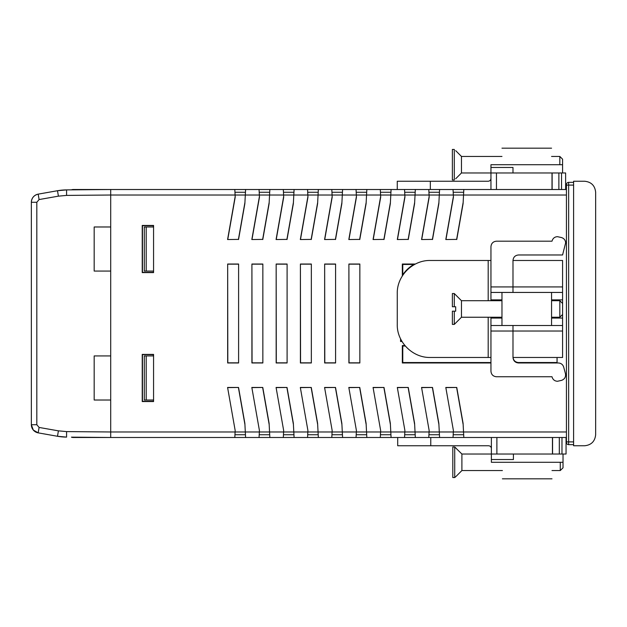 <?xml version="1.0" encoding="UTF-8"?>
<svg xmlns="http://www.w3.org/2000/svg" width="627" height="627" viewBox="0 0 627 627"><rect width="100%" height="100%" fill="white"/><g stroke="black" fill="none" stroke-linecap="round" stroke-linejoin="round"><path stroke-width="0.94" d="M238.456 362.837L227.813 362.837L227.664 264.022L227.664 362.978L238.605 362.978L238.605 264.022L238.605 362.978M227.813 264.163L238.456 264.163M238.605 264.022L227.664 264.022M262.705 362.837L252.054 362.837L251.913 264.022L251.913 362.978L262.854 362.978L262.854 264.022L262.854 362.978M252.054 264.163L262.705 264.163M262.854 264.022L251.913 264.022M286.954 362.837L276.303 362.837L276.162 264.022L276.162 362.978L287.095 362.978L287.095 264.022L287.095 362.978M276.303 264.163L286.954 264.163M287.095 264.022L276.162 264.022M311.204 362.837L300.552 362.837L300.404 264.022L300.404 362.978L311.345 362.978L311.345 264.022L311.345 362.978M300.552 264.163L311.204 264.163M311.345 264.022L300.404 264.022M359.694 362.837L349.043 362.837L348.902 264.022L348.902 362.978L359.843 362.978L359.843 264.022L359.843 362.978M349.043 264.163L359.694 264.163M359.843 264.022L348.902 264.022M335.445 362.837L324.802 362.837L324.653 264.022L324.653 362.978L335.594 362.978L335.594 264.022L335.594 362.978M324.802 264.163L335.445 264.163M335.594 264.022L324.653 264.022M463.141 202.49L456.636 239.396L445.805 239.538L456.636 239.396M456.762 239.538L463.087 203.673L463.823 189.511L453.039 189.511L453.439 197.097L445.977 239.396M453.407 196.455L445.805 239.538M438.9 202.49L432.395 239.396L421.563 239.538L432.395 239.396M432.512 239.538L438.837 203.673L439.582 189.511L428.79 189.511L429.189 197.097L421.736 239.396M429.158 196.455L421.563 239.538M414.651 202.49L408.146 239.396L397.314 239.538L408.146 239.396M408.263 239.538L414.588 203.673L415.333 189.511L404.548 189.511L404.94 197.097L397.487 239.396M404.909 196.455L397.314 239.538M390.402 202.49L383.896 239.396L373.065 239.538L383.896 239.396M384.014 239.538L390.339 203.673L391.083 189.511L380.299 189.511L380.699 197.097L373.237 239.396M380.66 196.455L373.065 239.538M366.152 202.49L359.647 239.396L348.816 239.538L359.647 239.396M359.773 239.538L366.097 203.673L366.834 189.511L356.05 189.511L356.45 197.097L348.988 239.396M356.418 196.455L348.816 239.538M341.911 202.49L335.406 239.396L324.574 239.538L335.406 239.396M335.523 239.538L341.848 203.673L342.593 189.511L331.801 189.511L332.2 197.097L324.747 239.396M332.169 196.455L324.574 239.538M317.662 202.49L311.157 239.396L300.325 239.538L311.157 239.396M311.274 239.538L317.599 203.673L318.344 189.511L307.559 189.511L307.951 197.097L300.498 239.396M307.92 196.455L300.325 239.538M293.412 202.49L286.907 239.396L276.076 239.538L286.907 239.396M287.025 239.538L293.35 203.673L294.094 189.511L283.31 189.511L283.71 197.097L276.248 239.396M283.67 196.455L276.076 239.538M269.163 202.49L262.658 239.396L251.827 239.538L262.658 239.396M262.784 239.538L269.108 203.673L269.845 189.511L259.061 189.511L259.46 197.097L251.999 239.396M259.429 196.455L251.827 239.538M244.922 202.49L238.417 239.396L227.585 239.538L238.417 239.396M238.534 239.538L244.859 203.673L245.604 189.511L234.811 189.511L235.211 197.097L227.758 239.396M235.18 196.455L227.585 239.538M445.977 387.604L456.762 387.462L445.805 387.462L453.407 430.545L445.805 387.462M456.636 387.604L463.141 424.51M566.44 431.979L463.533 431.979L463.087 423.327L456.762 387.462M421.736 387.604L432.512 387.462L421.563 387.462L429.158 430.545L421.563 387.462M432.395 387.604L438.9 424.51M453.407 430.545L453.329 431.979L439.292 431.979L438.837 423.327L432.512 387.462M397.487 387.604L408.263 387.462L397.314 387.462L404.909 430.545L397.314 387.462M408.146 387.604L414.651 424.51M429.158 430.545L429.08 431.979L415.043 431.979L414.588 423.327L408.263 387.462M373.237 387.604L384.014 387.462L373.065 387.462L380.66 430.545L373.065 387.462M383.896 387.604L390.402 424.51M404.909 430.545L404.83 431.979L390.793 431.979L390.339 423.327L384.014 387.462M348.988 387.604L359.773 387.462L348.816 387.462L356.418 430.545L348.816 387.462M359.647 387.604L366.152 424.51M380.66 430.545L380.589 431.979L366.544 431.979L366.097 423.327L359.773 387.462M324.747 387.604L335.523 387.462L324.574 387.462L332.169 430.545L324.574 387.462M335.406 387.604L341.911 424.51M356.418 430.545L356.34 431.979L342.303 431.979L341.848 423.327L335.523 387.462M300.498 387.604L311.274 387.462L300.325 387.462L307.92 430.545L300.325 387.462M311.157 387.604L317.662 424.51M332.169 430.545L332.091 431.979L318.054 431.979L317.599 423.327L311.274 387.462M276.248 387.604L287.025 387.462L276.076 387.462L283.67 430.545L276.076 387.462M286.907 387.604L293.412 424.51M307.92 430.545L307.841 431.979L293.804 431.979L293.35 423.327L287.025 387.462M251.999 387.604L262.784 387.462L251.827 387.462L259.429 430.545L251.827 387.462M262.658 387.604L269.163 424.51M283.67 430.545L283.6 431.979L269.555 431.979L269.108 423.327L262.784 387.462M227.758 387.604L238.534 387.462L227.585 387.462L235.18 430.545L227.585 387.462M238.417 387.604L244.922 424.51M259.429 430.545L259.351 431.979L245.314 431.979L244.859 423.327L238.534 387.462M235.18 430.545L235.101 431.979L110.705 431.979L110.705 437.489L234.811 437.489L235.101 431.979L245.314 431.979L245.604 437.489L259.061 437.489L259.351 431.979L269.555 431.979L269.845 437.489L283.31 437.489L283.6 431.979L293.804 431.979L294.094 437.489L307.559 437.489L307.841 431.979L318.054 431.979L318.344 437.489L331.801 437.489L332.091 431.979L342.303 431.979L342.593 437.489L356.05 437.489L356.34 431.979L366.544 431.979L366.834 437.489L380.299 437.489L380.589 431.979L390.793 431.979L391.083 437.489L404.548 437.489L404.83 431.979L415.043 431.979L415.333 437.489L428.79 437.489L429.08 431.979L439.292 431.979L439.582 437.489L453.039 437.489L453.329 431.979L463.533 431.979L463.823 437.489L566.44 437.489M234.811 437.489L245.604 437.489M259.061 437.489L269.845 437.489M283.31 437.489L294.094 437.489M307.559 437.489L318.344 437.489M331.801 437.489L342.593 437.489M356.05 437.489L366.834 437.489M380.299 437.489L391.083 437.489M404.548 437.489L415.333 437.489M428.79 437.489L439.582 437.489M453.039 437.489L463.823 437.489M234.811 189.511L110.705 189.511L110.705 195.021L66.58 195.405L58.405 196.157L39.093 199.558L36.813 202.278L36.813 424.722L39.093 427.442L58.405 430.843L66.58 431.595L110.705 431.979L110.705 195.021L566.44 195.021M453.188 434.738L463.682 434.738M428.939 434.738L439.433 434.738M404.689 434.738L415.184 434.738M380.44 434.738L390.942 434.738M356.199 434.738L366.693 434.738M331.949 434.738L342.444 434.738M307.7 434.738L318.195 434.738M283.451 434.738L293.953 434.738M259.21 434.738L269.704 434.738M234.96 434.738L245.455 434.738M474.412 362.547L402.777 362.547L402.777 346.01L405.301 346.01M402.777 275.269L402.777 264.453L414.612 264.453M414.643 264.437L402.753 264.437L402.753 275.3M405.285 345.994L402.753 345.994L402.753 362.563L490.949 362.539M516.327 362.531L557.05 362.524L557.05 357.468M259.061 189.511L245.604 189.511M283.31 189.511L269.845 189.511M307.559 189.511L294.094 189.511M331.801 189.511L318.344 189.511M356.05 189.511L342.593 189.511M380.299 189.511L366.834 189.511M404.548 189.511L391.083 189.511M428.79 189.511L415.333 189.511M453.039 189.511L439.582 189.511M566.44 189.511L463.823 189.511M557.074 357.468L557.074 362.978M404.932 345.579L402.338 345.579L402.338 362.978L490.949 362.978M415.442 264.022L402.338 264.022L402.338 275.943M153.568 401.554L153.568 354.396L142.235 354.396L142.235 401.554L153.568 401.554L153.333 400.018M400.567 338.815L400.567 341.488L402.017 341.488M153.568 272.604L153.568 225.446L142.235 225.446L142.235 272.604L153.568 272.604L153.333 271.068M153.333 355.932L153.333 354.639L142.462 354.631L142.462 401.319L153.333 401.311M153.333 226.982L153.333 225.689L142.462 225.681L142.462 272.369L153.333 272.361M402.338 362.978L402.753 362.563M402.753 345.994L402.338 345.579M402.338 264.022L402.753 264.437M401.868 341.237L400.567 341.198M453.188 192.262L463.682 192.262M428.939 192.262L439.433 192.262M404.689 192.262L415.184 192.262M380.44 192.262L390.942 192.262M356.199 192.262L366.693 192.262M331.949 192.262L342.444 192.262M307.7 192.262L318.195 192.262M283.451 192.262L293.953 192.262M259.21 192.262L269.704 192.262M234.96 192.262L245.455 192.262M595.65 434.738L595.65 192.262L595.65 434.738C594.952 441.384 591.277 445.06 584.63 445.758L573.603 445.758L573.603 181.242L584.63 181.242C591.277 181.94 594.952 185.616 595.65 192.262M573.603 182.347L568.65 182.347A2.202 2.202 0 0 0 566.44 184.55L566.44 442.45A2.202 2.202 0 0 0 568.65 444.653L573.603 444.653M73.234 437.489A4.961 4.961 0 0 1 71.423 437.152A4.961 4.961 0 0 0 73.234 437.489A4.961 4.961 0 0 1 71.423 437.152A4.961 4.961 0 0 0 73.234 437.489L110.705 437.489L71.423 437.152M71.423 189.848A4.961 4.961 0 0 1 73.234 189.511L110.705 189.511L66.58 189.895A55.105 55.105 0 0 0 57.496 190.726L38.184 194.135A8.269 8.269 0 0 0 31.35 202.278L31.35 424.722A8.269 8.269 0 0 0 38.184 432.865C33.944 431.799 31.663 429.087 31.35 424.722L33.286 430.036L38.184 432.865C33.944 431.799 31.663 429.087 31.35 424.722L33.286 430.036L38.184 432.865L39.093 427.442M566.056 437.489L566.056 454.026L566.056 437.489M397.698 437.489L397.698 445.758L488.621 445.758C490.283 445.93 491.2 446.847 491.38 448.517M563.022 454.026L563.022 462.287L551.995 462.287C551.995 483.621 551.995 483.621 551.995 462.287L502.399 462.287C502.399 483.621 502.399 483.621 502.399 462.287L491.38 462.287L491.38 437.489M502.399 470.556L461.895 470.556L461.895 454.026L496.89 454.026L496.89 437.489M561.972 437.489L561.972 454.026L566.056 454.026M561.972 454.026L559.315 454.026L559.315 437.489M552.567 437.489L552.567 454.026L559.315 454.026M552.567 454.026L496.89 454.026M513.419 454.026L513.419 459.536L491.38 459.536M552.45 454.026L552.45 437.489M551.995 470.556L560.264 470.556L560.264 462.287M560.264 470.556L563.022 467.805L563.022 462.287M461.895 454.026L454.732 447.02L454.732 477.562L456.111 476.34L454.732 477.562L452.804 477.562L452.804 447.02L454.732 447.02L456.111 448.234M461.895 470.556L456.111 476.34M551.564 299.878L562.584 299.878L562.584 303.46L559.833 300.709L559.833 317.238L551.564 317.238M490.949 300.709L490.949 299.878L501.968 299.878M490.949 299.878L490.949 246.701C491.278 243.362 493.112 241.52 496.459 241.191L552.011 241.191L552.128 240.76C552.99 238.197 554.762 236.834 557.45 236.669L561.541 237.57C564.096 238.432 565.46 240.204 565.625 242.9L562.584 254.97L518.498 254.97C515.167 255.314 513.333 257.148 512.988 260.479L562.584 260.479L562.584 299.878M490.949 357.468L430.326 357.468C412.66 357.923 396.813 342.076 397.259 324.402L397.259 293.546C396.813 275.872 412.66 260.025 430.326 260.479L490.949 260.479M562.584 303.46L562.584 318.069L551.564 318.069M512.988 357.468L512.988 331.017L490.949 331.017L490.949 371.247C491.286 374.578 493.128 376.412 496.459 376.756L552.011 376.756L552.128 377.188C552.99 379.75 554.762 381.106 557.45 381.279L561.541 380.377C564.684 379.186 565.985 376.937 565.436 373.621L563.681 367.061C562.827 364.506 561.047 363.143 558.359 362.978L518.498 362.978C515.175 362.633 513.333 360.799 512.988 357.468L562.584 357.468L562.584 318.069M490.949 331.017L490.949 317.238M562.584 325.507L490.949 325.507M551.564 325.507L551.564 292.441L501.968 292.441L562.584 292.441M490.949 292.441L501.968 292.441L501.968 325.507M490.949 286.931L512.988 286.931L512.988 260.479M501.968 318.069L490.949 318.069M562.584 286.931L512.988 286.931L512.988 292.441M512.988 325.507L512.988 331.017L562.584 331.017M501.968 300.709L461.464 300.709L461.464 317.238L501.968 317.238M461.464 300.709L454.301 293.546L454.301 306.768L455.68 306.768L455.68 311.18L454.301 311.18L454.301 324.402L461.464 317.238M454.301 293.546L452.373 293.546L452.373 306.768L454.301 306.768M454.301 311.18L452.373 311.18L452.373 324.402L454.301 324.402M565.625 172.974L565.625 189.511L565.625 172.974L490.949 172.974L490.949 164.713L501.968 164.713C501.968 143.379 501.968 143.379 501.968 164.713L551.564 164.713C551.564 143.379 551.564 143.379 551.564 164.713L562.584 164.713L562.584 172.974M490.949 178.483C490.776 180.153 489.859 181.07 488.19 181.242L397.259 181.242L397.259 189.511L397.259 181.242M490.949 189.511L490.949 172.974L461.464 172.974L455.68 178.766M490.949 167.464L512.988 167.464L512.988 172.974M552.011 189.511L552.011 172.974M455.68 150.66L461.464 156.444L501.968 156.444M551.564 156.444L559.833 156.444L562.584 159.195L562.584 164.713M461.464 156.444L461.464 172.974M559.833 164.713L559.833 156.444M454.301 149.438L454.301 179.98L452.373 179.98L452.373 149.438L454.301 149.438M402.777 274.83A33.066 33.066 0 0 1 413.836 264.453M518.498 362.547C515.167 362.202 513.333 360.36 512.988 357.037M58.405 430.843L57.496 436.274A55.105 55.105 0 0 0 66.58 437.105L57.496 436.274L38.184 432.865M36.813 202.278L31.35 202.278L31.35 424.722L36.813 424.722M153.568 271.068L146.201 271.068L146.201 226.982L153.568 226.982M153.568 355.932L146.201 355.932L146.201 400.018L153.568 400.018M146.201 226.982L144.32 226.982L144.32 271.068L146.201 271.068M146.201 355.932L144.32 355.932L144.32 400.018L146.201 400.018M58.405 196.157L57.496 190.726L66.58 189.895L66.58 195.405M110.705 400.018L94.175 400.018L94.175 355.932L110.705 355.932M110.705 271.068L94.175 271.068L94.175 226.982L110.705 226.982M31.35 202.278C31.663 197.913 33.944 195.201 38.184 194.135C33.944 195.201 31.663 197.913 31.35 202.278M568.65 182.347L568.65 185.098L573.603 185.098M573.603 441.902L568.65 441.902L568.65 444.653A2.202 2.202 0 0 1 566.44 442.45M566.44 441.902L568.65 441.902L568.65 185.098L566.44 185.098M430.765 437.489L430.765 445.758M488.19 357.468L488.19 317.238M488.19 300.709L488.19 260.479M430.326 181.242L430.326 189.511M496.459 189.511L496.459 172.974M552.128 189.511L552.128 172.974M558.876 189.511L558.876 172.974M561.541 172.974L561.541 189.511M39.093 199.558L38.184 194.135M66.58 437.105L66.58 431.595M502.399 478.824L551.995 478.824M551.564 300.709L559.833 300.709M562.584 314.488L559.833 317.238M501.968 148.176L551.564 148.176"/></g></svg>
